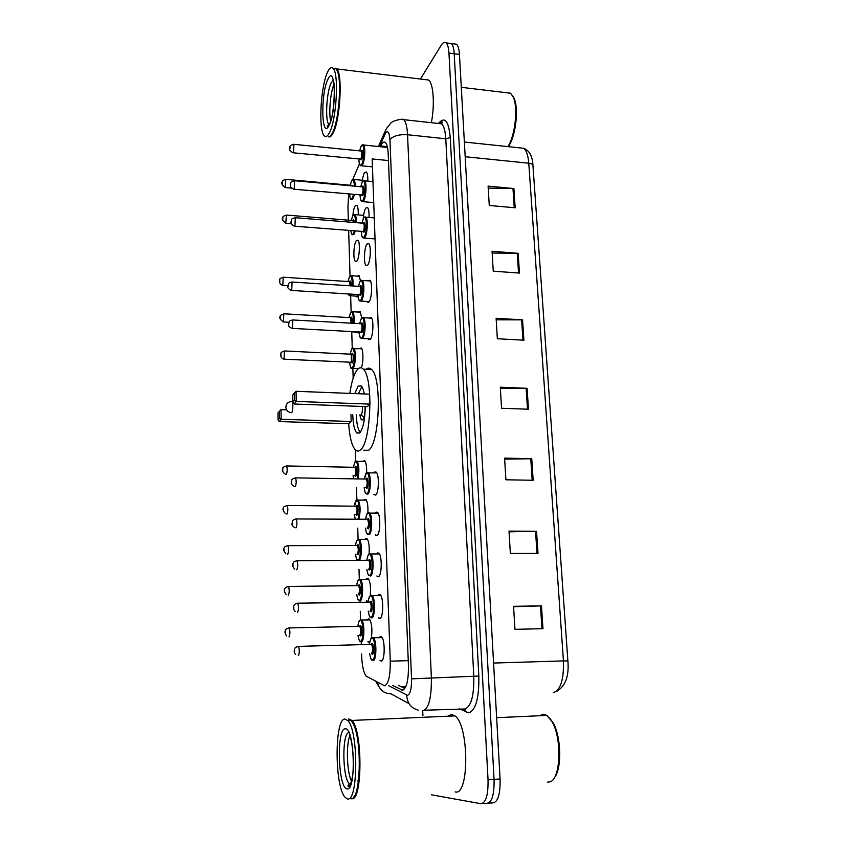 <?xml version="1.0" encoding="UTF-8"?>
<svg xmlns="http://www.w3.org/2000/svg" width="846" height="846" viewBox="0 0 846 846"><rect width="100%" height="100%" fill="white"/><g stroke="black" fill="none" stroke-linecap="round" stroke-linejoin="round"><path stroke-width="1.27" d="M368.2 601.4L366.477 600.882M366.339 579.013L367.111 578.283L368.285 578.632C370.358 582.037 371.003 587.727 370.231 595.711M365.134 539.124L365.832 538.405L367.069 538.701C368.919 541.535 369.575 546.643 369.057 554.035M363.939 499.849L365.884 499.383C367.545 501.815 368.2 506.447 367.851 513.279M362.754 461.186L364.7 460.668C366.149 462.646 366.794 466.643 366.656 472.66M359.381 348.552L361.263 347.97C363.473 349.842 363.505 363.061 361.295 367.841M359.148 332.753L357.234 332.14M358.313 312.079L360.142 311.508L361.707 317.948M358.059 296.565L356.494 296.819L356.039 296.121M357.266 276.134L359.042 275.585L360.459 280.777M356.927 260.959L355.309 261.34C352.951 259.362 353.67 243.976 356.282 240.645L357.943 240.19C360.322 242.136 359.55 257.829 356.927 260.959M352.898 215.318C353.3 210.94 354.051 207.788 355.161 205.885L356.864 205.303C357.932 206.731 358.387 209.924 358.218 214.884M369.776 642.103L367.894 641.776M367.555 619.547L368.412 618.786L369.501 619.187C371.849 623.343 372.462 629.667 371.331 638.159M362.204 182.017C362.648 177.745 363.42 174.625 364.541 172.669L366.403 171.971C367.45 173.324 367.915 176.38 367.788 181.118M363.294 218.501C363.685 213.678 364.499 210.21 365.758 208.095L367.587 207.534C368.729 209.036 369.205 212.346 369.025 217.464M367.714 265.084L365.969 265.454C363.452 263.328 364.214 247.466 366.984 244.06L368.782 243.627C371.32 245.721 370.506 261.89 367.714 265.084M368.063 280.83L369.998 280.269C372.621 282.448 371.838 298.976 368.972 301.927L367.27 302.17L366.794 301.462M369.226 318.054L371.214 317.483C373.943 319.735 373.192 336.655 370.262 339.352L368.602 339.479L368.126 338.76M376.808 553.612L377.591 552.872L378.913 553.221C382.276 556.065 381.842 575.946 378.405 576.729L376.851 575.989M378.151 595.087L379.008 594.326L380.256 594.738C383.735 597.678 383.386 618.183 379.843 618.574L378.405 617.844M375.487 512.813L376.184 512.084L377.591 512.38C380.827 515.108 380.34 534.408 376.988 535.56L375.317 534.82M374.175 472.66L374.81 471.952L376.28 472.174C379.41 474.807 378.86 493.556 375.603 495.058L373.816 494.307M379.494 637.25L380.457 636.456L381.609 636.911C385.205 639.967 384.941 661.138 381.303 661.117L379.981 660.377M361.591 653.916L361.644 655.798C362.099 666.045 363.632 672.845 366.255 676.208L384.634 685.81C388.494 683.949 390.376 675.732 390.27 661.17L372.155 158.942L388.462 160.55M348.647 194.104L347.939 207.133L348.341 220.172M348.658 230.535L350.043 275.933M350.646 295.772L351.143 311.867M351.746 331.833L352.253 348.33M352.867 368.465L353.163 378.13M355.352 449.871L355.69 461.049M356.504 487.529L356.875 499.785M357.742 528.115L358.08 539.198M359 569.358L359.307 579.15M359.973 601.009L360.005 602.151M360.28 611.288L360.544 619.727M361.221 641.955L361.305 644.62M359.402 163.891L352.782 179.415M392.819 685.514L402.559 690.199C406.609 688.38 408.565 680.173 408.438 665.601L388.208 154.078C387.923 148.124 387.024 144.296 385.501 142.593C383.978 141.208 382.371 142.34 380.711 145.988L380.383 146.728M420.42 79.027L441.274 45.187C443.018 42.416 444.636 41.655 446.128 42.882C447.682 44.404 448.634 47.799 448.951 53.087L488.036 779.748C488.301 795.071 485.911 803.044 480.856 803.7L431.439 794.806M422.905 715.695L422.704 710.788M454.091 43.929L456.554 44.246C458.151 45.769 459.114 49.163 459.452 54.43L500.081 779.007L494.064 779.378C494.35 794.669 491.938 802.643 486.82 803.298C491.938 802.643 494.35 794.669 494.064 779.378L454.207 53.753L494.064 779.378L488.036 779.748M448.909 43.252L451.352 43.569C452.927 45.092 453.879 48.486 454.207 53.753C453.879 48.486 452.927 45.092 451.352 43.569L446.128 42.882M385.649 147.267L385.977 146.527L380.711 145.988M404.832 688.507L398.561 685.313M488.227 188.108L513.892 188.552L488.1 186.109L489.274 205.472L515.161 207.788L513.892 188.552M492.161 253.049L518.164 253.303L492.055 251.273L493.26 271.175L519.476 273.078L518.164 253.303M496.2 319.809L522.564 319.862L496.116 318.276L497.353 338.738L523.907 340.198L522.564 319.862M513.596 606.73L541.472 605.873L513.564 606.318L514.96 629.318L542.973 628.705L541.472 605.873M509.059 531.848L536.533 531.235L509.006 531.119L510.36 553.453L538.003 553.4L536.533 531.235M504.65 459.124L531.743 458.744L504.586 458.109L505.897 479.788L533.17 480.274L531.743 458.744M500.367 388.473L527.09 388.314L500.293 387.193L501.562 408.258L528.475 409.231L527.09 388.314M500.081 779.007C500.377 794.278 497.934 802.241 492.763 802.896L488.142 803.203M549.614 717.979L553.083 722.738C561.215 736.348 562.061 768.718 554.426 777.569M539.494 715.748L543.217 714.172L546.918 715.409L552.026 721.617C562.156 738.304 560.718 779.473 549.921 781.863L547.637 782.138M348.742 718.963L351.883 720.443C362.892 730.331 362.511 803.414 351.376 798.539M448.02 716.202L451.478 714.447L454.989 715.896C469.149 725.371 469.435 796.424 455.159 791.898M351.058 720.369L353.565 724.165C361.401 738.727 361.718 789.752 353.903 796.879M348.425 718.952L351.143 720.475L353.226 723.838C362.638 741.255 360.491 803.118 350.625 798.582M345.105 719.1L347.801 720.623C358.672 730.521 358.26 803.7 347.251 798.804L345.126 797.334C334.403 786.484 334.498 717.535 345.105 719.1M351.534 781.27C346.881 772.472 345.919 744.575 349.884 735.692M358.683 781.567L357.647 780.869M349.842 393.39C351.598 381.345 354.188 373.329 357.615 369.332C359.561 367.291 361.464 367.238 363.315 369.184C373.615 377.686 371.013 443.748 360.153 450.135C358.408 451.521 356.737 451.352 355.14 449.649C351.735 445.482 349.588 436.853 348.689 423.74M366.191 369.311C368.052 367.661 369.861 367.746 371.627 369.554C382.17 378.056 379.568 443.97 368.465 450.336L363.717 450.22M365.271 406.556C364.933 420.145 363.05 428.954 359.613 432.993L356.621 432.782C354.358 429.916 353.068 423.888 352.74 414.72M354.791 393.58L358.133 386.03L361.369 386.03C362.585 387.383 363.558 390.027 364.288 393.95M294.44 400.306L294.302 393.073L292.758 394.955L292.885 402.157L294.44 400.306L296.248 401.438L294.07 404.018L367.259 406.63L369.977 404.124L369.639 394.162L296.058 391.296L296.248 401.438L369.977 404.124M279.36 411.315L277.974 412.996L278.08 419.838L279.466 418.178L279.36 411.315L281.009 409.644L281.168 419.267L279.212 421.572L348.742 423.74L351.175 421.488L350.974 414.656M357.71 433.533L357.604 432.814M279.466 418.178L281.168 419.267L351.175 421.488M281.009 409.644L286.572 409.834M279.212 421.572L278.08 419.838M294.302 393.073L296.058 391.296M294.07 404.018L292.885 402.157M358.429 393.718L361.834 386.622M359.772 414.952L361.284 419.817L362.648 419.891C364.362 417.638 365.186 413.197 365.091 406.556M360.237 432.327L360.11 432.19C357.9 429.44 356.642 423.656 356.303 414.836M360.385 414.974L361.115 414.995C362.215 413.324 362.606 410.469 362.289 406.45M512.665 95.862L513.966 98.083C519.127 108.246 515.616 137.422 508.224 146.665M506.585 92.743L510.55 93.219L513.141 96.804C518.312 107.051 515.182 136.047 507.854 146.622M335.048 68.082L336.761 68.928C342.958 74.184 340.092 121.338 332.89 133.414C331.463 136.09 330.109 137.242 328.83 136.862M424.946 79.577L428.647 80.021C433.48 83.786 434.876 104.798 431.365 122.691M334.001 68.589L335.968 68.833M336.454 69.309L337.459 71.064C342.334 80.73 339.003 122.131 332.552 133.065L330.405 135.995M333.165 68.537L336.095 68.843L337.184 70.694C342.112 80.465 338.738 122.31 332.235 133.34C330.86 135.942 329.538 137.105 328.301 136.83M327.624 71.995C329.602 67.849 331.431 66.686 333.123 68.484C339.246 73.739 336.391 120.936 329.274 133.034C327.413 136.523 325.71 137.422 324.187 135.72C318.265 130.231 320.634 85.858 327.624 71.995M330.617 121.01C328.671 112.56 330.458 92.426 333.916 84.378M405.636 687.068L400.835 686.476M408.237 660.652L390.27 661.17M388.589 685.672L407.529 695.359C410.289 694.164 411.632 688.665 411.526 678.852L389.943 139.675C389.372 132.251 387.902 130.073 385.522 133.16L379.473 146.633M400.507 119.381L403.806 119.667C405.89 121.909 407.138 126.932 407.539 134.736L431.375 677.773C431.597 697.601 428.816 708.61 423.032 710.777M438.746 123.167C444.816 116.188 448.655 120.999 450.262 137.57L478.836 676.049L411.526 678.852M386.707 128.021L385.036 131.447L384.856 134.44M478.836 676.049C479.196 698.172 475.79 710.428 468.621 712.808L459.262 708.747M424.703 710.206L464.792 709.001C471.106 706.833 474.109 695.941 473.792 676.324L445.789 138.797C445.313 131.067 443.939 126.075 441.654 123.823L438.143 123.442M482.167 803.605L486.82 803.298M448.951 53.087L459.452 54.43M408.988 703.629L390.937 693.815C383.746 693.54 379.283 689.733 377.549 682.405M389.943 139.675C393.179 135.91 399.048 134.271 407.539 134.736L445.789 138.797L450.262 137.57M464.718 709.001L466.548 712.332M406.725 695.179C407.159 703.195 410.987 708.176 418.21 710.122M403.003 687.576L405.435 687.491M403.5 689.871L401.374 689.945M553.252 692.663C560.538 690.347 563.933 679.761 563.436 660.906L567.888 660.938L532.959 165.562C532.821 164.325 531.425 163.532 528.782 163.204C528.168 155.537 526.476 150.567 523.727 148.293L519.571 147.86M493.578 663.053L563.436 660.906L528.782 163.204L465.194 156.721M526.127 388.303L527.513 409.2M530.77 458.744L532.187 480.253M535.55 531.246L537.009 553.4M540.467 605.905L541.969 628.726M521.622 319.841L522.955 340.145M517.234 253.261L518.535 273.004M512.972 188.499L514.231 207.704M345.369 728.84C354.58 727.052 356.473 792.131 346.987 788.789C337.914 788.038 336.401 727.38 345.369 728.84M350.424 784.496L349.144 783.565C342.196 776.765 342.07 732.319 348.933 732.625M292.875 401.48L292.156 401.459C288.359 401.586 286.255 403.468 285.832 407.106C286.128 410.289 287.904 412.139 291.172 412.647L291.754 412.679C292.473 411.494 292.843 409.147 292.853 405.636L292.156 401.459L291.553 401.438M329.094 124.711L328.872 124.489C324.949 120.936 326.545 91.706 331.167 82.876L333.356 80.201M327.836 79.471C335.45 61.895 336.888 111.312 329.073 125.377C321.554 140.933 320.391 94.065 327.836 79.471M371.933 637.736L373.53 637.842C376.83 640.718 376.576 660.599 373.234 660.578M369.649 653.694C370.294 657.786 371.235 659.827 372.473 659.827C376.184 659.658 375.413 636.7 371.764 638.201C370.675 638.635 369.903 640.708 369.469 644.419M371.299 644.366L371.944 643.584C373.763 642.886 374.144 654.286 372.293 654.402L371.479 653.651M371.426 653.651L371.542 653.651C372.896 651.177 372.938 648.152 371.648 644.546L370.96 644.567M298.014 646.397L298.575 646.376C299.579 650.045 299.526 653.133 298.416 655.639L298.31 655.65M294.514 650.225L294.535 651.801L294.514 650.225M368.158 602.035C368.602 598.503 369.342 596.472 370.389 595.944C373.985 594.019 374.746 616.597 371.077 617.21C369.818 617.347 368.877 615.328 368.243 611.161C369.068 615.698 369.914 617.823 370.749 617.559L370.411 617.115M369.966 601.992L370.559 601.242C372.356 600.322 372.726 611.542 370.908 611.88L370.051 611.129M369.956 611.129L370.157 611.129C371.489 608.602 371.542 605.62 370.305 602.162L369.628 602.172M297.263 603.209L297.813 603.198C298.775 606.719 298.712 609.755 297.623 612.324L297.454 612.324M293.752 606.952L293.784 608.507L293.752 606.952M371.087 595.172L372.229 595.563C375.413 598.333 375.085 617.58 371.838 617.961M369.406 553.855L370.939 553.961C374.027 556.626 373.615 575.291 370.463 576.041M369.3 575.682C368.465 575.957 367.64 573.831 366.836 569.316C367.471 573.577 368.422 575.576 369.713 575.291C373.329 574.254 372.589 552.047 369.036 554.373C368.042 554.987 367.312 556.975 366.868 560.338C367.344 556.731 368.095 554.627 369.12 554.003L379.431 553.95M368.655 560.295L369.205 559.587C370.982 558.466 371.341 569.495 369.543 570.045L368.645 569.305M368.518 569.305L368.803 569.305C370.104 566.735 370.167 563.785 368.983 560.475L368.327 560.475M296.523 560.739L297.062 560.729C297.982 564.102 297.908 567.106 296.84 569.718L296.608 569.718M293.002 564.409L293.033 565.932L293.002 564.409M368.169 512.909L369.67 513.025C372.652 515.595 372.187 533.71 369.11 534.799M365.514 528.147C366.096 532.515 367.048 534.482 368.37 534.059C371.944 532.599 371.214 510.751 367.693 513.469C366.752 514.167 366.054 516.113 365.599 519.328C366.519 514.854 367.259 512.782 367.767 513.131L378.099 513.099M367.365 519.275L367.862 518.609C369.617 517.287 369.977 528.147 368.2 528.898L367.27 528.158M367.101 528.158L367.46 528.158C368.74 525.535 368.814 522.638 367.682 519.444L367.048 519.444M295.804 518.958L296.322 518.958C297.2 522.194 297.115 525.155 296.079 527.819L295.772 527.809M292.272 522.553L292.304 524.055L292.272 522.553M366.963 472.618L368.422 472.724C371.288 475.209 370.77 492.806 367.777 494.223M364.192 487.645C364.742 492.118 365.694 494.064 367.048 493.493C370.58 491.621 369.861 470.133 366.381 473.231L364.34 478.963M366.096 478.91L366.551 478.286C368.285 476.774 368.634 487.455 366.878 488.417L365.906 487.677M365.715 487.666L366.149 487.677C367.397 485.012 367.481 482.146 366.392 479.079L365.779 479.069M295.085 477.853L295.592 477.863C296.438 480.972 296.343 483.891 295.328 486.609L294.958 486.587M291.553 481.395L291.574 482.865L291.553 481.395M362.67 338.273L361.147 338.4C359.92 336.539 360.121 339.405 359.106 332.044C359.561 336.909 360.512 338.749 361.961 337.554C365.335 334.191 364.658 314.035 361.337 318.54L359.571 323.743L361.379 318.297L363.569 317.726C366.064 319.851 365.366 335.725 362.67 338.273M361.221 323.711L361.496 323.278C363.146 321.068 363.484 331.082 361.802 332.785L360.766 332.267M292.367 328.407L361.094 332.066C362.247 329.231 362.363 326.493 361.443 323.849L360.925 323.828M292.43 328.322L291.944 328.385C285.832 325.276 289.554 323.754 288.898 322.347C289.914 321.755 287.577 321.216 292.779 319.957L292.43 328.322M288.782 323.288L288.803 324.663L288.782 323.288M362.289 317.62L371.701 318.202M292.346 319.947L361.295 323.732M361.157 280.343L362.395 280.449C364.795 282.49 364.076 298.014 361.443 300.795L359.878 301.028C358.651 299.008 358.926 302.392 357.9 294.683C358.323 299.632 359.264 301.43 360.734 300.076C364.066 296.364 363.41 276.526 360.121 281.358L358.418 286.413M360.047 286.403L360.28 286.022C361.919 283.653 362.247 293.52 360.586 295.381L359.529 294.905M291.637 290.442L359.878 294.672C361.009 291.796 361.126 289.089 360.248 286.54L359.751 286.508M291.733 290.305L291.236 290.411C285.155 287.259 288.93 285.747 288.222 284.436C289.247 283.77 286.931 283.251 292.092 282.025L291.733 290.305M288.116 285.314L288.137 286.678L288.116 285.314M291.69 282.004L360.121 286.434M364.7 217.094L365.906 217.2C368.243 219.177 367.439 234.353 364.838 237.557L363.146 237.99C362.003 236.256 362.067 238.942 361.221 231.55C361.612 236.743 362.574 238.509 364.129 236.838C367.513 232.491 366.826 212.843 363.505 218.3L361.866 223.185M363.494 223.207L363.664 222.921C365.324 220.235 365.652 230.006 363.97 232.195L362.86 231.783M294.768 226.22L363.262 231.476C364.383 228.505 364.531 225.787 363.685 223.333L363.198 223.302M294.926 225.988L294.376 226.189C288.349 222.752 292.071 221.673 291.384 220.182C290.961 219.283 292.272 218.469 295.328 217.708L294.926 225.988M291.288 220.986L291.31 222.339L291.288 220.986M294.937 217.686L363.558 223.238M363.6 201.01L361.866 201.57C360.745 199.846 360.798 202.522 360.015 195.119C360.375 200.407 361.316 202.131 362.892 200.301C366.233 195.627 365.567 176.285 362.278 182.038L360.713 186.776L362.3 181.848C363.262 180.568 364.055 180.23 364.711 180.833C366.963 182.725 366.138 197.583 363.6 201.01M362.3 186.818L362.437 186.596C364.076 183.751 364.404 193.374 362.744 195.722L361.612 195.363M294.027 189.218L362.035 195.003C363.135 192 363.283 189.314 362.479 186.934L362.014 186.892M294.218 188.933L293.657 189.187C287.894 185.454 291.246 186.448 290.686 183.222C290.263 182.302 291.574 181.467 294.63 180.727L294.218 188.933M290.601 183.973L290.633 185.306L290.601 183.973M363.558 180.716L372.98 181.604M294.249 180.695L362.363 186.85M362.426 144.899L363.537 145.004C365.705 146.823 364.859 161.396 362.374 165.023L360.618 165.71C359.529 163.997 359.561 166.757 358.831 159.249M358.852 159.26C359.148 164.632 360.089 166.313 361.676 164.314C364.986 159.323 364.319 140.277 361.073 146.337L359.582 150.926M361.136 150.99L361.221 150.821C362.849 147.828 363.167 157.303 361.528 159.809L360.385 159.503M293.298 152.798L360.83 159.101C361.908 156.055 362.056 153.39 361.284 151.096L360.851 151.053M293.52 152.46L292.949 152.766C286.995 149.213 290.749 148.24 290.009 146.823C289.607 145.861 290.918 145.026 293.943 144.317L293.52 152.46M289.935 147.542L289.956 148.854L289.935 147.542M293.583 144.285L361.189 151.011M360.237 619.959L361.686 620.044C364.742 622.688 364.478 641.776 361.369 641.934M357.995 635.304C358.588 639.29 359.465 641.257 360.639 641.205C364.087 640.856 363.399 618.807 360.005 620.425C359 620.879 358.292 622.868 357.869 626.389C358.387 622.455 359.138 620.33 360.11 620.012L370.009 619.885M359.582 626.347L360.163 625.606C361.855 624.834 362.194 635.79 360.481 635.991L359.698 635.261M359.603 635.261L359.751 635.261C361.009 632.829 361.052 629.91 359.867 626.505L359.243 626.516M288.74 627.954L289.237 627.943C290.167 631.412 290.115 634.384 289.078 636.858L288.962 636.858M285.345 633.157L285.324 631.645L285.345 633.157M359.095 579.309L360.512 579.404C363.473 581.953 363.135 600.459 360.121 600.977M356.737 594.421C357.308 598.492 358.196 600.438 359.391 600.248C362.807 599.486 362.13 577.797 358.767 579.806C357.805 580.345 357.118 582.291 356.695 585.654M358.387 585.612L358.926 584.903C360.597 583.941 360.935 594.717 359.233 595.119L358.418 594.4M358.292 594.4L358.514 594.4C359.751 591.914 359.804 589.038 358.662 585.77L358.059 585.781M288.084 586.479L288.581 586.468C289.469 589.799 289.406 592.729 288.391 595.256L288.211 595.256M284.69 591.576L284.658 590.085L284.69 591.576M357.795 560.369C357.118 561.025 356.346 558.973 355.468 554.183C356.06 558.349 356.949 560.274 358.165 559.946C361.538 558.794 360.872 537.443 357.551 539.822L358.228 539.103L359.36 539.388C362.014 541.662 361.961 558.074 359.275 560.369M357.213 545.511L357.699 544.835C359.36 543.682 359.687 554.299 358.006 554.902L357.16 554.183M357.001 554.183L357.287 554.183C358.503 551.655 358.567 548.821 357.477 545.67L356.885 545.67M287.45 545.659L287.926 545.659C288.782 548.864 288.708 551.751 287.714 554.32L287.471 554.31M284.034 550.661L284.013 549.191L284.034 550.661M357.551 539.822C356.642 540.446 355.965 542.349 355.532 545.554C355.986 542.138 356.695 540.108 357.625 539.473L367.566 539.399M356.864 499.891L358.218 499.986C360.502 505.062 360.703 511.492 358.81 519.275M357.752 519.264C360.396 514.622 359.138 498.019 356.356 500.462L354.4 506.088M356.05 506.045L356.504 505.4C358.144 504.068 358.461 514.516 356.8 515.309L355.923 514.601M355.732 514.59L356.092 514.601C357.287 512.02 357.35 509.229 356.303 506.194L355.732 506.194M286.815 505.485L287.28 505.485C288.105 508.562 288.021 511.418 287.048 514.04L286.741 514.019M283.399 510.402L283.378 508.954L283.399 510.402M355.288 519.254L354.263 514.58L355.373 519.254M355.775 461.091L357.097 461.186C359.116 465.226 359.423 471.116 357.995 478.857M357.044 478.847C359.106 472.639 357.615 459.262 355.172 461.715L353.279 467.235L355.235 461.419L365.186 461.366M354.908 467.182L355.32 466.58C356.938 465.067 357.255 475.357 355.616 476.34L354.696 475.621M354.485 475.621L354.908 475.621C356.081 473.009 356.155 470.249 355.151 467.33L354.601 467.32M286.202 465.945L286.646 465.945C287.439 468.917 287.344 471.73 286.392 474.395L286.033 474.363M282.776 470.778L282.754 469.361L282.776 470.778M353.099 475.589L353.628 478.783M352.602 348.171L353.797 348.266C356.219 350.307 355.595 366.054 353.004 368.327L351.64 368.401C350.974 369.173 350.307 367.122 349.631 362.236M349.652 362.236C350.085 366.868 350.963 368.666 352.306 367.629C355.5 364.647 354.886 344.904 351.746 349.007L350.022 354.157M351.598 354.114L351.883 353.649C353.448 351.64 353.755 361.454 352.169 362.966L351.217 362.426M284.446 359.19L351.471 362.268L351.291 354.22M284.404 350.953L284.045 359.169C280.269 358.387 280.364 354.21 281.062 353.279C280.565 352.613 281.813 351.841 284.795 350.974L351.608 354.231M280.957 355.584L280.935 354.231L280.957 355.584M351.576 311.645L352.729 311.74C354.009 313.665 354.453 317.557 354.051 323.436M353.205 323.384C353.565 315.093 352.719 311.487 350.635 312.565L348.975 317.578L350.667 312.333L352.729 311.74L360.608 312.206M350.519 317.557L350.773 317.134C351.915 316.732 352.306 318.794 351.968 323.32M283.812 313.792L283.421 321.966C279.941 319.492 278.958 317.557 280.46 316.14C279.666 315.706 280.914 314.924 284.203 313.813L350.223 317.652M280.364 318.36L280.343 317.028L280.364 318.36M351.111 323.267L350.582 317.578M351.841 331.653L350.149 331.558M350.561 275.659L351.672 275.754C352.803 277.361 353.247 280.798 353.004 286.054M351.418 294.271L350.773 295.434L349.324 295.688L348.14 294.059M348.214 294.059L350.096 294.746L350.424 294.207M352.169 286.001C352.338 278.387 351.46 275.278 349.546 276.663L347.949 281.538M349.461 281.538L349.684 281.168C350.646 280.502 351.079 282.088 350.984 285.927M283.241 277.192L282.797 285.335C278.937 284.393 279.317 280.312 279.867 279.561C279.095 279.074 280.343 278.292 283.611 277.213L349.176 281.623M279.783 281.707L279.762 280.396L279.783 281.707M350.149 285.874L349.525 281.57M353.935 214.514L355.024 214.609C355.955 215.815 356.388 218.522 356.346 222.731M355.288 231.074L354.019 234.3L352.444 234.744C351.799 234.828 351.238 233.475 350.794 230.704M350.826 230.715C351.333 234.099 352.179 235.061 353.332 233.612L354.4 231M355.51 222.667C355.394 216.238 354.485 213.911 352.771 215.698L351.238 220.415M352.75 220.446L352.909 220.161C353.628 219.326 354.072 220.119 354.263 222.561M286.339 215.043L285.811 223.281C282.395 220.647 281.422 218.723 282.892 217.485C282.458 216.629 283.727 215.825 286.699 215.074L352.465 220.52M282.828 219.548L282.807 218.247L282.828 219.548M353.406 222.487L352.814 220.478M352.898 179.373L353.945 179.468C354.749 180.462 355.161 182.725 355.214 186.279M354.4 194.612L352.898 199L351.291 199.561C350.614 200.016 350.043 198.218 349.567 194.189M349.599 194.189C349.99 198.651 350.857 200.026 352.222 198.302L353.543 194.538M354.379 186.194C354.125 180.589 353.226 178.739 351.661 180.663L350.202 185.242L351.693 180.473C352.592 179.246 353.342 178.908 353.945 179.468L362.405 180.261M351.682 185.285L353.015 186.078M285.747 179.331L285.176 187.548C281.792 184.862 280.83 182.937 282.289 181.784C281.877 180.885 283.146 180.082 286.085 179.363L351.397 185.348M282.236 183.794L282.215 182.503L282.236 183.794M352.095 185.993L351.735 185.316M366.752 601.231L368.232 601.21M357.699 332.827L359 332.901M356.494 296.819L357.731 296.893M355.309 261.34L356.494 261.425M368.137 642.072L369.787 642.029M365.969 265.454L367.28 265.549M367.27 302.17L368.655 302.265M368.602 339.479L370.051 339.553M377.136 576.348L378.945 576.327M378.659 618.14L380.51 618.109M375.656 535.243L377.401 535.243M374.186 494.804L375.878 494.825M380.203 660.652L382.106 660.599M439.148 123.548C441.422 121.761 442.437 121.443 442.183 122.607L441.654 123.823L403.806 119.667C403.331 118.271 392.618 120.492 390.566 123.347L386.03 129.248L378.395 146.527M375.836 681.495L379.653 687.914M401.935 687.037L405.319 686.91M464.369 142.022L523.727 148.293C529.469 150.535 532.546 156.246 532.948 165.414M557.281 690.949C565.614 685.81 569.147 675.817 567.888 660.938M456.554 44.246L451.352 43.569M553.083 722.738L552.026 721.617M496.644 717.683L546.918 715.409M351.883 720.443L454.989 715.896M347.801 720.623L351.143 720.475M349.715 734.54L350.614 738.209C352.2 744.173 353.131 751.999 353.395 761.675C353.966 777.844 349.165 789.9 347.939 785.955L349.144 783.565L350.847 783.47M363.315 369.184L371.627 369.554M361.284 419.817L362.67 419.87M360.608 414.984L364.097 416.898M513.966 98.083L513.141 96.804M461.303 87.318L510.55 93.219M336.761 68.928L428.647 80.021M333.123 68.484L336.095 68.843M333.461 80.645L333.261 80.867C335.196 80.423 334.646 117.002 329.157 124.584C328.058 126.361 327.402 126.868 327.212 126.128L329.179 124.521M372.219 660.134C371.383 660.409 370.516 658.262 369.617 653.704M369.438 644.419C370.178 639.777 370.992 637.556 371.88 637.757L382.149 637.641M371.405 644.356L298.575 646.376C295.994 647.074 294.778 647.75 294.905 648.417C293.795 651.029 294.048 653.07 295.666 654.529M368.126 602.035C368.528 598.503 369.311 596.335 370.485 595.531L380.774 595.457M369.977 602.172L297.813 603.198C295.265 603.833 294.017 604.541 294.08 605.313C292.885 607.185 293.245 609.215 295.148 611.425M368.761 560.285L297.062 560.729C294.535 561.31 293.276 562.04 293.287 562.907C292.018 564.599 292.494 566.651 294.704 569.051M367.873 534.503C366.17 532.293 366.593 534.323 365.483 528.147M367.471 519.275L296.322 518.958C293.784 519.518 292.515 520.258 292.505 521.178C292.378 524.034 290.538 524.34 294.345 527.386M366.477 493.99C365.049 491.991 365.409 494.72 364.161 487.645M364.319 478.963C365.303 474.564 366.011 472.544 366.445 472.914L376.787 472.882M366.107 479.069L295.592 477.863C292.557 478.73 291.278 479.481 291.754 480.126C291.902 482.844 289.364 483.203 294.08 486.376M362.479 338.463L370.601 338.897M358.397 286.413L360.163 281.136L362.395 280.449L370.474 280.999M361.147 301.102L369.205 301.61M361.845 223.185L363.537 218.088C364.425 216.946 365.218 216.65 365.906 217.2L374.292 217.908M364.362 238.086L375.042 238.921M363.029 201.676L373.731 202.606M359.55 150.916L361.094 146.147C362.12 144.74 362.934 144.359 363.537 145.004L387.479 147.447M361.718 165.816L372.441 166.863M286.54 635.885C284.827 633.263 284.542 631.296 285.662 629.974C285.557 629.297 286.741 628.62 289.237 627.943L359.677 626.326M357.964 635.304C358.852 639.883 359.666 641.966 360.417 641.543M368.782 579.33L358.852 579.425C358.006 579.669 357.276 581.741 356.663 585.654M286.138 594.495C284.182 591.724 283.791 589.747 284.954 588.562C284.901 587.79 286.107 587.092 288.581 586.468L358.482 585.591M356.705 594.421C357.625 599.201 358.418 601.273 359.095 600.628M285.821 553.781C283.558 550.936 283.04 548.938 284.267 547.806C284.245 546.95 285.472 546.23 287.926 545.659L357.308 545.501M366.371 500.081L356.42 500.145C355.521 500.853 354.844 502.841 354.368 506.088M285.578 513.712C283.008 511.047 282.342 509.038 283.59 507.674C283.082 507.135 284.309 506.405 287.28 505.485L356.06 506.194M285.419 474.236C282.522 472.216 281.697 470.196 282.934 468.176C282.469 467.542 283.706 466.802 286.646 465.945L354.918 467.32M353.068 475.589L353.575 478.783M361.728 348.668L351.788 348.764L350.001 354.157M352.877 368.454L358.281 368.697M351.661 331.833L359.116 332.235M283.801 321.988L288.92 322.273M359.497 276.293L351.672 275.754L349.578 276.452L347.928 281.538M350.466 295.762L358.017 296.248M283.156 285.356L287.936 285.673M363.621 215.339L355.024 214.609L352.793 215.508L351.217 220.415M286.16 223.302L291.32 223.725M285.514 187.579L291.5 188.119"/></g></svg>
